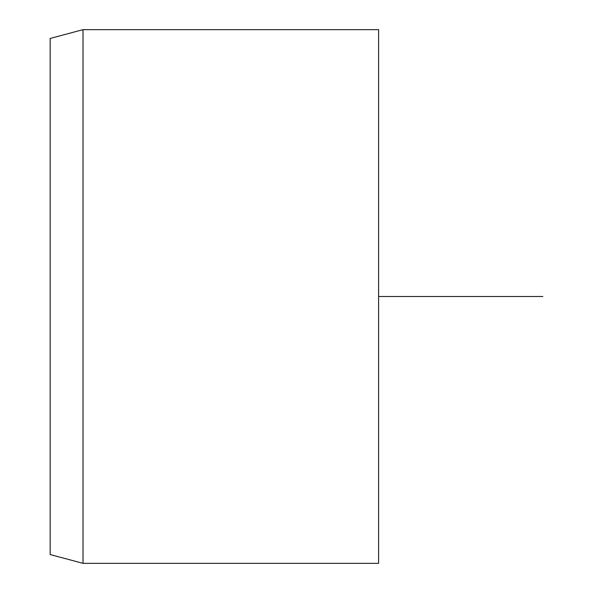 <?xml version="1.0" encoding="UTF-8"?>
<svg xmlns="http://www.w3.org/2000/svg" width="593" height="593" viewBox="0 0 593 593"><rect width="100%" height="100%" fill="white"/><g stroke="black" fill="none" stroke-linecap="round" stroke-linejoin="round"><path stroke-width="0.89" d="M50.175 172.785L50.175 554.551L83.02 563.35L83.02 29.65L50.175 38.449L50.175 172.785M83.02 563.35L378.608 563.35L378.608 29.65L83.02 29.65M378.608 296.5L542.825 296.5"/></g></svg>
